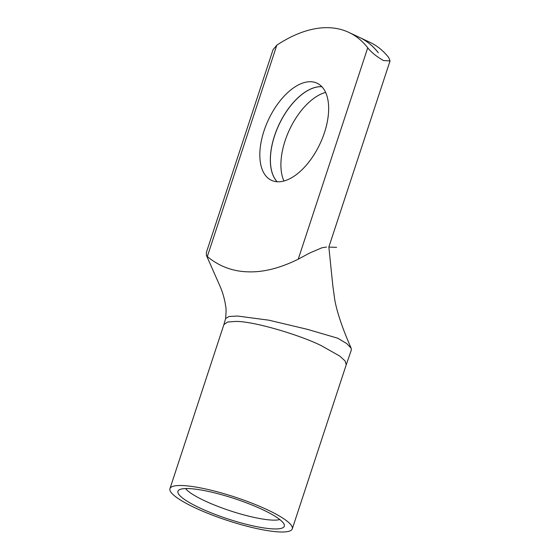 <?xml version="1.0" encoding="UTF-8"?>
<svg xmlns="http://www.w3.org/2000/svg" width="560" height="560" viewBox="0 0 560 560"><rect width="100%" height="100%" fill="white"/><g stroke="black" fill="none" stroke-linecap="round" stroke-linejoin="round"><path stroke-width="0.84" d="M199.591 507.843A55.972 10.682 18.2 0 1 178.661 490.238A55.972 10.682 18.2 0 1 262.654 509.656A55.972 10.682 18.2 0 1 284.333 524.986A55.972 10.682 18.2 0 1 256.368 526.596A55.972 10.682 18.2 0 1 199.591 507.843M185.542 488.558A51.506 9.828 -161.8 0 0 204.477 500.703A51.506 9.828 -161.8 0 0 279.79 519.547M277.179 181.755A53.655 28.455 115.2 0 1 278.831 125.104A53.655 28.455 115.2 0 1 321.258 86.688A53.655 28.455 115.2 0 1 321.867 86.716M283.948 181.006A53.655 28.455 115.2 0 1 289.569 129.549A53.655 28.455 115.2 0 1 325.605 92.407M277.788 181.783A53.655 28.455 115.2 0 1 271.411 180.299A53.655 28.455 115.2 0 1 266.07 125.216A53.655 28.455 115.2 0 1 310.688 81.718A53.655 28.455 115.2 0 1 317.072 83.195A53.655 28.455 115.2 0 1 322.406 138.278A53.655 28.455 115.2 0 1 277.788 181.783M321.846 86.688A53.655 28.455 -64.8 0 0 321.195 86.66A53.655 28.455 -64.8 0 0 278.754 125.104A53.655 28.455 -64.8 0 0 277.144 181.748M321.349 345.688L339.717 356.048L345.051 360.92L346.234 364.777L351.344 350.007L351.183 348.236L346.752 343.588L337.764 338.219L307.524 329.371L268.919 320.194L237.454 316.029L229.04 316.512L225.631 318.556L223.888 324.625L227.493 322.056L235.683 321.419C254.66 321.244 301.259 335.573 321.349 345.688M194.852 507.71A64.386 12.285 -161.8 0 0 257.082 528.633A64.386 12.285 -161.8 0 0 292.285 528.857A64.386 12.285 -161.8 0 0 267.393 509.796A64.386 12.285 -161.8 0 0 205.163 488.866A64.386 12.285 -161.8 0 0 169.96 488.642A64.386 12.285 -161.8 0 0 194.852 507.71M348.873 32.417L359.38 37.359A171.689 91.049 115.2 0 1 378.245 52.717L378.308 52.745A171.689 91.049 -64.8 0 0 359.443 37.387L369.95 42.329A171.689 91.049 -64.8 0 1 388.815 57.687L390.04 60.928L383.516 60.557C376.425 56.497 371.168 52.234 367.738 47.775A171.689 91.049 -64.8 0 0 348.873 32.417A171.689 91.049 -64.8 0 0 276.822 45.164L273.021 49.735L206.423 252.301L206.388 255.276L207.312 256.571C219.268 266.413 232.897 271.502 248.185 271.831C263.396 272.377 280.084 268.163 298.235 259.182L309.694 253.015L321.958 247.779L326.557 247.037M390.04 60.928L328.846 247.023L332.822 285.691L334.838 300.286C337.246 312.998 342.692 328.979 351.183 348.236M328.853 247.1L336.602 247.324M298.235 259.182L367.738 47.775M207.312 256.571L276.822 45.164M346.241 364.756L292.285 528.857M206.36 255.29L219.66 285.39C222.061 290.738 223.86 296.429 225.071 302.456L225.743 306.698C226.219 308.112 226.163 312.151 225.582 318.822M223.916 324.534L169.96 488.642"/></g></svg>
